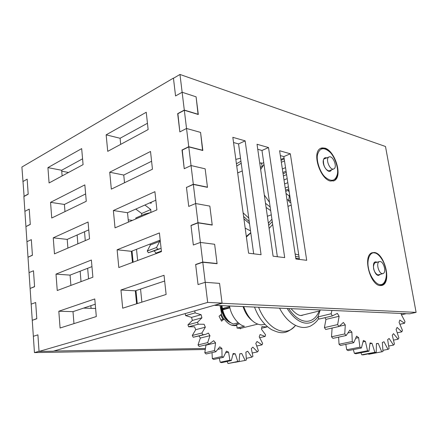 <?xml version="1.0" encoding="UTF-8"?>
<svg xmlns="http://www.w3.org/2000/svg" width="438" height="438" viewBox="0 0 438 438"><rect width="100%" height="100%" fill="white"/><g stroke="black" fill="none" stroke-linecap="round" stroke-linejoin="round"><path stroke-width="0.66" d="M237.659 172.829L239.783 172.024M324.876 148.099L320.457 148.422C311.555 152.731 320.227 179.005 330.312 181.036L334.199 180.702C343.157 176.525 335.054 150.847 324.876 148.099M374.446 252.491L371.988 252.753C362.33 256.011 370.285 285.384 380.244 285.609L382.237 285.368C391.933 282.247 384.487 253.438 374.446 252.491M222.071 303.288L416.1 312.371L409.639 313.811L214.844 305.346L222.071 303.288L219.564 283.375L205.225 282.307L198.047 284.574L195.676 264.672L202.789 262.247L217.089 263.709L214.642 244.278L200.38 242.433L193.333 245.017L191.017 225.597L198.003 222.86L200.38 242.433L193.333 245.017L190.995 225.406L197.981 222.668L193.333 184.425L207.481 187.349L205.148 168.822L191.039 165.548L188.773 146.9L202.843 150.508L200.566 132.407L186.533 128.471L184.321 110.256L198.31 114.515L196.087 96.825L182.137 92.254L179.974 74.46L173.453 78.282L175.561 95.955L182.137 92.254L175.561 95.955L173.437 78.106L21.9 167.037L24.106 196.421M198.003 222.86L212.227 225.077L209.84 206.101L195.655 203.528L188.729 206.413L186.468 187.453L193.333 184.425M182.268 150.086L184.239 168.718L191.039 165.548L184.239 168.718L182.027 150.207L188.773 146.9M177.899 113.716L179.848 131.909L186.533 128.471L179.848 131.909L177.691 113.825L184.321 110.256M268.516 147.551L257.035 144.261L273.098 256.197L284.695 257.621L268.516 147.551L261.973 150.469L257.758 149.287M416.1 312.371L385.489 146.495L179.974 74.46M202.789 262.247L205.225 282.307L198.047 284.574L195.649 264.475L202.761 262.044L200.38 242.433L214.642 244.278L217.062 263.512L202.761 262.044M279.608 150.732L295.891 258.989L306.704 260.314L290.334 153.804L279.608 150.732M245.149 140.855L232.83 137.324L248.592 253.197L261.07 254.724L245.149 140.855L238.551 143.921L233.536 142.52M299.428 259.422L283.851 156.58L280.342 155.599M277.353 256.717L261.973 150.469M253.673 253.816L238.551 143.921M290.334 153.804L283.851 156.58M39.048 351.435L207.667 302.412L222.044 303.085L53.228 351.194L39.048 351.435L37.903 334.851L33.343 336.296L32.259 320.304L36.797 318.76L35.675 302.499L31.169 304.153L30.107 288.467L34.586 286.715L33.485 270.766L29.039 272.622L27.999 257.237L32.417 255.288L31.333 239.646L26.948 241.694L25.924 226.599L30.288 224.459L29.231 209.118L24.895 211.346L23.893 196.536L28.202 194.215L27.161 179.158L28.191 194.067L23.882 196.388M27.161 179.158L22.88 181.573L27.161 179.158M25.919 226.446L24.895 211.346L29.231 209.118L30.277 224.305L26.17 226.479M27.988 257.084L26.948 241.694L31.333 239.646L32.407 255.13L28.289 257.111M30.096 288.308L29.039 272.622L33.485 270.766L34.575 286.556L30.463 288.33M32.248 320.145L31.169 304.153L35.675 302.499L36.787 318.596L32.708 320.156M68.525 172.479L61.742 171.187M53.836 351.024L205.137 348.473M34.443 352.612L33.343 336.296L37.903 334.851L39.037 351.271L34.443 352.612L204.995 349.491M141.874 302.132L140.549 289.075M137.652 260.5L136.514 249.299M132.358 220.418L128.224 219.816M77.132 235.009L77.865 243.807M80.154 271.204L81.025 281.634M83.603 308.1L95.61 308.5M137.264 303.594L135.966 290.608M133.125 262.187L132.013 251.051M91.088 308.352L90.858 305.675M88.558 278.82L87.655 268.286M85.279 240.626L84.518 231.74M333.433 169.052C329.672 170.081 325.22 158.824 328.878 157.018L329.436 156.826C333.247 155.923 337.583 167.124 333.92 168.882L333.433 169.052M270.679 210.618L266.096 207.415M259.783 163.401L261.157 162.744L262.302 166.259M270.153 206.966L265.499 203.265M260.364 167.447L262.285 166.276M261.437 163.609L263.731 162.618M260.665 169.539L263.983 164.354M289.064 195.934L286.025 193.388M288.653 200.538L286.906 199.241M269.474 202.29L264.317 195.019M382.171 273.651C378.558 273.208 375.853 262.751 379.313 261.601L380.293 261.53C383.912 262.061 386.551 272.447 383.086 273.58L382.171 273.651M264.974 324.388L260.96 324.881C253.657 323.912 247.908 317.818 243.714 306.6M229.934 307.848L222.679 309.858C224.601 317.238 228.165 321.963 233.377 324.021L238.25 322.768M239.427 323.737L237.193 324.306L239.433 323.737M237.067 323.074L237.193 324.306M225.17 308.713L225.214 309.157M257.708 324.142L240.703 328.33L237.067 328.084L244.453 326.233C238.272 325.166 231.04 315.623 229.654 306.529L222.307 308.576L221.902 305.653L223.572 314.013L226.506 318.618M243.068 306.573C244.935 312.518 247.897 317.15 251.965 320.463M222.307 308.576L224.825 308.812L229.835 307.421M237.067 328.084L236.701 324.536L239.531 323.813M186.758 187.327L193.311 184.234L191.039 165.548L205.148 168.822L207.453 187.163L193.311 184.234M211.855 225.017L212.2 224.886L209.84 206.101L195.655 203.528L188.729 206.413L186.446 187.267M191.368 225.46L190.995 225.406M164.655 281.021L135.309 290.827L120.954 290L122.689 308.204L166.122 294.462L164.031 275.283L120.954 290M135.309 290.827L136.601 303.802M160.193 240.101L131.367 251.302L117.116 249.78L118.807 267.53L161.447 251.62L159.41 232.934L117.116 249.78M131.367 251.302L132.473 262.433M155.84 200.193L127.518 212.72L113.371 210.536L115.024 227.859L156.897 209.884L154.91 191.68L113.371 210.536M127.518 212.72L128.449 222.093M151.592 161.261L123.757 175.052L109.719 172.233L111.329 189.139L152.457 169.21L150.524 151.471L109.719 172.233M123.757 175.052L124.523 182.75M147.447 123.275L120.089 138.266L106.149 134.844L107.726 151.351L148.137 129.566L146.248 112.265L106.149 134.844M120.089 138.266L120.696 144.359M47.923 167.628L81.676 148.619L83.072 164.639L49.083 182.958L47.923 167.628L61.665 170.262L62.119 175.934M82.568 158.813L61.665 170.262M50.556 202.34L84.841 184.891L86.27 201.283L51.744 218.014L50.556 202.34L64.408 204.453L64.983 211.598M85.629 193.941L64.408 204.453M53.25 237.823L88.071 222.017L89.538 238.798L54.465 253.854L53.25 237.823L67.211 239.4L67.906 248.083M88.755 229.868L67.211 239.4M56.004 274.117L91.383 260.024L92.883 277.21L57.247 290.509L56.004 274.117L70.075 275.119L70.901 285.412M91.958 266.616L70.075 275.119M58.818 311.232L94.778 298.946L96.311 316.548L60.088 328.002L58.818 311.232L73.004 311.642L73.962 323.616M95.238 304.213L73.004 311.642M196.12 264.525L195.649 264.475M198.085 114.444L196.087 96.825L182.137 92.254L184.299 110.075L177.669 113.645M202.58 150.442L200.566 132.407L186.533 128.471L188.751 146.714L182.005 150.02M207.169 187.289L207.453 187.163M216.624 263.66L217.062 263.512M222.044 303.085L219.564 283.375L205.225 282.307L207.667 302.412M212.2 224.886L197.981 222.668M202.821 150.327L188.751 146.714M198.288 114.334L184.299 110.075M224.951 308.774L225.023 309.206M224.902 308.79L224.973 309.223M221.223 307.761L221.792 311.062M221.141 305.62L221.19 307.684M221.71 311.172L222.909 314.336M222.871 314.435L224.245 316.893M224.595 317.342L226.583 319.882M224.563 317.391L224.196 317.03C225.975 319.882 228.171 321.799 230.782 322.784L228.899 321.892L230.262 322.434M226.599 319.778L228.926 321.749M228.866 321.716L226.638 319.937M226.632 319.795L228.817 321.536L226.649 319.899M223.358 309.496L223.101 308.648M224.869 308.795L224.94 309.233M221.031 305.615L221.195 308.472L223.38 315.584C225.209 319.171 227.7 321.585 230.842 322.828M159.673 241.387L150.398 244.979L147.256 251.023L156.558 247.481L159.673 241.387L159.175 240.495M161.096 248.417L157.702 249.244L156.558 247.481M145.082 214.954L145.077 213.968L150.584 212.594M150.902 212.457L150.803 209.528L144.901 205.028M149.73 202.893L151.143 203.248L151.28 202.208M141.698 215.425L141.66 213.492L135.769 209.068M137.888 217.062L144.983 214.023M135.911 218.891L135.813 217.971M150.398 244.979L149.9 244.097M159.761 248.877L148.389 252.764L147.256 251.023M161.387 251.084L155.966 253.109L154.291 250.941M155.966 253.109L155.654 253.783M157.702 249.244L148.389 252.764M150.803 209.528L141.66 213.492M287.81 182.695L284.853 183.867L284.448 182.914M288.932 190.103L285.718 191.351M289.239 192.129L288.171 190.399M289.567 194.324L288.669 200.9L290.46 200.221M289.874 202.438L290.75 202.11L289.874 202.438L288.669 200.9M281.048 160.303L284.213 158.961M284.508 160.905L281.338 162.246M288.751 188.92L285.543 190.174M285.22 188.022L288.423 186.763M283.074 173.749L286.255 172.446M286.583 174.631L283.397 175.923M287.191 178.633L283.999 179.919M285.527 167.65L282.351 168.964M284.076 158.047L280.911 159.399M246.463 358.311L251.823 357.167L247.705 351.221L245.877 352.157L246.391 360.02L245.143 360.447L241.765 353.499L239.734 353.822L239.093 361.47L237.735 361.487L235.288 353.822L233.142 353.499L231.324 360.584L229.917 360.173L228.554 352.119L226.391 351.145L223.435 357.315L222.044 356.488L221.874 348.418L219.794 346.83L215.808 351.769L214.505 350.553L215.573 342.855L213.684 340.709L208.827 344.153L207.678 342.604L209.961 335.661L208.357 333.066L205.844 334.303L202.854 334.818L201.918 333.006L205.334 327.181L204.097 324.251L198.206 324.219L197.538 322.242L201.923 317.818L201.119 314.708L195.129 312.896L194.757 310.865M235.326 362.27L245.143 360.447M202.854 334.818L193.218 337.255L192.747 336.368L192.287 335.47L201.918 333.006M266.945 326.272L266.873 326.972L261.919 326.584L261.464 329.223L265.57 334.807L265.154 336.422L260.084 334.533L259.236 336.888L262.669 343.441L262.006 344.848L257.035 341.492L255.814 343.458L258.404 350.739L257.511 351.878L252.857 347.148L251.302 348.637L252.918 356.368L251.823 357.167M220.035 305.571L221.677 314.002L219.044 316.22L221.568 321.169L224.179 318.93C227.963 324.246 232.162 326.398 236.788 325.385M240.112 328.38L240.358 328.861L241.037 328.248M209.961 335.661L200.33 338.07L199.044 336.023M200.33 338.07L198.014 344.941L207.678 342.604M208.827 344.153L199.153 346.469L198.014 344.941M215.573 342.855L205.915 345.166L205.674 344.909M205.915 345.166L204.814 352.787L214.505 350.553M215.808 351.769L206.117 353.981L204.814 352.787M212.025 352.634L212.342 358.64L222.044 356.488M223.435 357.315L213.733 359.45L212.342 358.64M219.263 358.235L220.21 362.259L229.917 360.173M231.324 360.584L221.623 362.659L220.21 362.259M227.152 361.476L228.039 363.535L237.735 361.487M239.093 361.47L228.039 363.535M201.923 317.818L192.359 320.441L191.57 317.364L185.575 315.595L185.214 313.581M192.359 320.441L187.946 324.832L197.538 322.242M205.334 327.181L195.731 329.688L194.51 326.797L188.608 326.786L187.946 324.832M195.731 329.688L192.287 335.47M204.409 334.665L193.218 337.255M198.206 324.219L188.608 326.786M195.129 312.896L185.575 315.595M252.463 352.973L257.511 351.878M261.65 328.243L266.873 326.972M256.958 345.982L262.006 344.848M259.789 337.676L265.154 336.422M228.554 352.119L225.899 352.716M221.874 348.418L218.31 349.245M241.765 353.499L239.739 353.942M235.288 353.822L233.054 354.315M201.119 314.708L191.57 317.364M224.179 318.93L220.872 319.806M236.761 325.144L236.356 325.248M401.339 313.449L401.181 314.309L404.975 321.497L404.57 323.255L399.817 320.058L399.089 322.395L402.434 330.296L401.838 331.845L397.102 327.432L396.111 329.436L398.903 337.901L398.126 339.198L393.521 333.63L392.278 335.24L394.435 344.098L393.483 345.1L389.13 338.47L387.657 339.631L389.092 348.686L387.98 349.36L384.006 341.777L382.336 342.456L382.976 351.484L381.733 351.807L378.257 343.43L376.423 343.584L376.215 352.36L374.862 352.3L372.01 343.315L370.05 342.927L368.96 351.216L367.537 350.761L365.407 341.388L363.376 340.446L361.394 347.996L359.937 347.153L358.629 337.632L356.576 336.154L353.723 342.735L352.272 341.503L351.856 332.113L349.847 330.115L346.168 335.513L344.761 333.926L345.286 324.93L343.376 322.467L338.957 326.496L337.643 324.591L339.116 316.274L337.364 313.405L332.316 315.924L331.139 313.756L331.944 310.433M320.255 309.923L317.928 316.937L331.139 313.756M319.839 318.897L319.105 319.072L317.928 316.937M339.116 316.274L325.954 319.384L324.897 317.692M325.954 319.384L324.41 327.613L337.643 324.591M338.957 326.496L325.719 329.48L324.41 327.613M332.092 328.046L331.517 336.795L344.761 333.926M346.168 335.513L332.924 338.355L331.517 336.795M338.618 337.134L339.034 344.246L352.272 341.503M353.723 342.735L340.496 345.451L339.034 344.246M345.812 344.361L346.726 349.787L359.937 347.153M361.394 347.996L348.194 350.619L346.726 349.787M353.346 349.595L354.375 353.324L367.537 350.761M368.96 351.216L355.804 353.762L354.375 353.324M360.967 352.765L361.761 354.813L374.862 352.3M376.215 352.36L363.124 354.868L361.761 354.813M368.473 353.844L368.703 354.287L381.733 351.807M332.316 315.924L319.105 319.072M388.818 346.009L393.483 345.1M393.636 340.096L398.126 339.198M382.982 350.318L387.98 349.36M397.381 332.765L401.838 331.845M400.009 324.235L404.57 323.255M401.454 314.736L406.261 313.663M358.629 337.632L355.93 338.202M365.407 341.388L363.151 341.848M372.01 343.315L370.017 343.72M378.257 343.43L376.434 343.792M351.856 332.113L348.33 332.875M345.286 324.93L339.351 326.272M295.53 325.379C286.304 337.753 267.782 330.225 258.551 307.241M295.776 258.217L299.346 258.847M318.727 318.393C316.986 321.47 314.117 324.093 310.115 326.255C306.923 327.4 304.109 327.755 301.662 327.306C296.876 326.556 292.349 324.12 288.078 320.003L288.664 320.561L288.078 320.003C284.831 316.827 281.99 312.874 279.543 308.155M295.502 256.4L299.066 257.029M303.403 314.9L301.634 315.42M317.977 316.696C310.537 327.443 297.588 324.958 287.158 308.489M319.225 310.991C313.312 325.292 299.663 324.925 288.691 308.555M250.76 232.649L246.309 236.421M236.744 166.084L241.207 163.21M236.427 163.785L240.933 161.233M272.283 221.677L268.669 225.329M249.523 223.676L243.922 218.858M271.921 219.181L268.363 223.227M249.244 221.623L243.599 216.481M224.157 308.746L224.267 309.414M224.168 308.752L224.278 309.414M221.519 305.636L223.221 314.172L228.193 320.638M221.332 305.625L223.03 314.221C224.311 317.2 226.211 319.516 228.729 321.169M228.921 321.651L229.851 322.133M220.632 314.884L222.931 319.258M221.245 314.364L223.714 319.05M230.53 324.755C232.846 325.527 234.905 325.467 236.706 324.585M236.903 324.487L237.248 324.295M235.058 325.697L236.755 325.062M380.058 284.547C384.52 285.445 387.559 277.473 385.905 269.726C384.81 262.039 378.804 253.115 374.528 252.934C370.077 251.735 366.705 259.504 368.374 267.569C369.464 275.557 375.793 284.684 380.058 284.547M374.994 252.6C385.122 255.234 391.15 282.318 381.531 285.237L379.39 285.461M380.518 274.27L378.47 275.453C373.663 275.195 371.194 260.939 376.094 261.902L377.058 262.236M317.588 154.417C315.979 160.319 320.079 172.616 325.166 177.127C331.303 182.12 335.355 181.179 337.331 174.308C338.749 168.416 334.835 156.705 329.929 152.134C323.923 146.927 319.806 147.688 317.588 154.417M337.468 174.713C336.669 178.124 335.366 180.204 333.559 180.949L333.373 181.036M331.44 169.856C329.261 175.036 321.99 166.04 323.326 160.198C323.781 158.091 324.936 157.319 326.786 157.872M298.76 255.004L295.141 253.98M301.558 315.426L302.806 315.119C299.975 316.493 296.055 314.342 291.051 308.653M295.59 325.412C285.494 335.831 279.198 332.973 271.664 329.694C264.18 325.067 258.458 317.528 254.505 307.065M240.517 158.2L235.83 159.388M272.682 224.459L269.113 228.433M250.514 230.892L245.181 228.138M250.788 232.863L246.391 237.007M248.751 218.042L243.106 212.863M381.449 285.571L382.237 285.368M328.878 157.018L323.649 159.147M237.675 172.933L242.269 170.946M262.242 166.341L261.524 166.648M271.292 214.823L267.366 216.268M333.542 169.03L328.286 171.094M287.974 206.342L291.21 205.143M379.313 261.601L373.981 263.101M319.822 310.843L301.18 315.448M382.79 273.657L378.098 274.916M228.871 321.569L229.742 322.045M224.639 317.358L226.577 319.74M223.024 314.413L224.595 317.293M221.885 311.128L222.986 314.336M221.294 307.717L221.863 311.046M221.223 305.62L221.289 307.629M234.96 325.702L235.606 325.538M380.124 285.598L380.737 285.439M377.928 274.861C376.16 274.604 371.2 268.729 374.731 262.931M329.403 170.612C329.19 171.181 328.237 170.847 326.551 169.61C324.372 167.458 323.343 164.464 323.468 160.636M337.479 174.653C339.828 163.44 328.757 145.038 320.654 148.318M145.077 213.968L135.911 217.916M286.063 171.198L282.882 172.501"/></g></svg>
